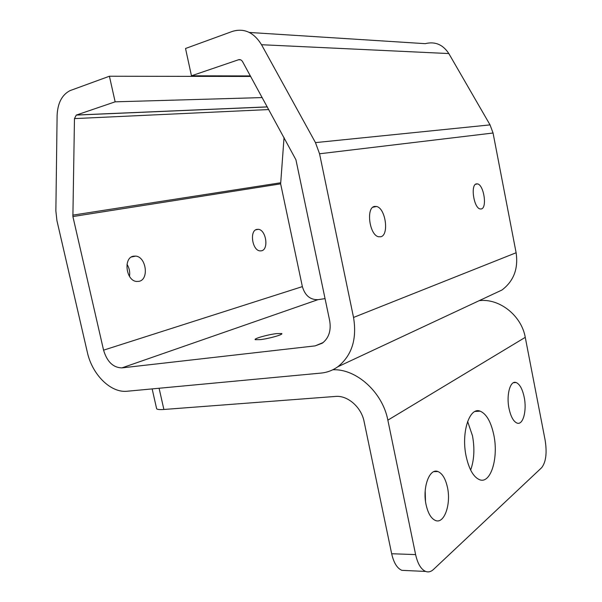 <?xml version="1.0" encoding="UTF-8"?>
<svg xmlns="http://www.w3.org/2000/svg" width="602" height="602" viewBox="0 0 602 602"><rect width="100%" height="100%" fill="white"/><g stroke="black" fill="none" stroke-linecap="round" stroke-linejoin="round"><path stroke-width="0.9" d="M524.199 397.237C522.438 388.975 519.729 384.068 516.08 382.518C510.285 380.163 506.139 394.822 509.014 408.472C510.805 416.704 513.491 421.588 517.073 423.101C523.07 425.456 527.013 410.556 524.199 397.237M467.619 421.468L472.487 435.803C474.82 448.61 474.203 460.033 470.651 470.064M493.791 434.877C490.954 421.731 486.408 413.822 480.148 411.158C469.56 406.613 460.989 432.507 466.129 456.241C469.026 469.304 473.511 477.13 479.576 479.719C490.818 484.286 498.734 457.618 493.791 434.877M447.474 487.469C445.555 478.763 442.38 473.458 437.955 471.554C429.58 467.792 422.22 487.477 426.081 504.702C428.022 513.348 431.16 518.615 435.487 520.497C444.246 524.282 451.229 504.152 447.474 487.469M332.793 369.771C356.158 368.582 382.563 392.113 387.854 420.158L415.613 554.592C417.675 563.758 421.024 569.372 425.659 571.441C428.368 572.427 430.957 571.78 433.417 569.507L541.657 467.686C545.954 462.148 547.12 453.028 545.156 440.31L525.26 337.353C521.467 315.425 499.224 298.103 479.215 300.654M406.154 570.538L401.843 570.335C397.117 568.288 393.723 562.757 391.669 553.742L364.09 421.505C361.366 407.148 347.542 395.175 335.54 396.432L163.879 409.473C159.876 409.759 157.468 409.541 156.655 408.818L156.482 408.051M425.193 490.848L425.479 501.082M261.516 250.801L260.026 250.891C252.2 250.545 249.303 230.408 256.934 229.385L258.258 229.317C266.054 229.648 269.056 249.476 261.516 250.801M481.329 208.947L480.118 208.947C473.744 208.021 470.297 184.483 476.438 183.866L477.514 183.881C483.857 184.852 487.364 207.916 481.329 208.947M139.092 281.33L136.488 281.458C125.953 280.63 123.184 257.671 133.426 256.189L135.736 256.098C146.226 256.873 149.228 279.441 139.092 281.33M380.75 236.767L378.523 236.752C369.402 235.111 365.805 207.457 374.564 206.433L376.551 206.486C385.604 208.149 389.351 235.141 380.75 236.767M276.341 333.628C267.491 334.667 253.043 338.798 255.286 339.686L260.433 339.618C269.41 338.587 284.084 334.351 281.646 333.531L276.341 333.628M249.341 32.455L425.215 43.668C435.043 41.222 442.914 44.525 448.829 53.563L490.043 124.885L493.053 133.012L319.557 153.781L353.54 317.45C357.091 339.129 351.846 355.564 337.797 366.776C332.703 370.396 327.082 372.51 320.926 373.097L127.248 391.232C110.73 393.151 92.181 374.632 87.343 352.283L56.919 220.58L55.866 210.948L57.107 115.539C57.641 103.153 61.931 94.853 69.99 90.639L109.413 76.236L250.673 76.454M126.999 264.316C129.325 268.04 130.152 272.059 129.483 276.363M262.224 97.584L115.14 101.828L109.413 76.236M115.14 101.828L76.281 115.087L74.467 118.602L72.895 216.547L103.574 350.161C107.051 361.757 113.168 367.664 121.913 367.882L315.17 345.879L322.303 343.193C328.865 338.076 331.318 330.536 329.655 320.58L295.928 159.748L242.606 61.705C241.537 59.959 240.175 59.312 238.505 59.764L191.459 75.807L185.529 48.491L232.47 31.379C244.179 27.918 253.863 32.365 261.531 44.721L315.463 142.614L319.557 153.781M325.05 298.63L317.961 299.668C310.196 299.879 304.996 295.522 302.37 286.612L280.645 183.858L284.046 137.497M250.387 75.942L191.459 75.807M493.053 133.012L516.117 252.75C518.442 268.68 513.724 281.104 501.955 290.021L492.301 294.536M387.854 420.158L525.26 337.353M159.094 388.252L163.879 409.473M391.669 553.742L415.613 554.592M267.311 106.885L76.477 115.012M268.77 109.556L74.467 118.602M280.577 182.782L72.752 215.147M280.645 183.858L72.895 216.547M302.37 286.612L103.574 350.161M317.961 299.668L121.913 367.882M323.199 342.523L315.17 345.879M240.574 59.816L238.505 59.764M448.829 53.563L261.531 44.721M490.043 124.885L315.463 142.614M516.117 252.75L353.54 317.45M516.08 382.518L513.438 382.714M480.148 411.158L475.061 411.459M437.955 471.554L433.914 471.637M156.655 408.818L152.148 388.907M425.659 571.441L401.843 570.335M267.333 106.938L76.281 115.087M501.955 290.021L337.797 366.776M281.646 333.531L281.736 333.952M376.551 206.486L372.871 207.246M135.736 256.098L131.409 256.994M477.514 183.881L475.512 184.302M258.258 229.317L255.76 229.836"/></g></svg>
